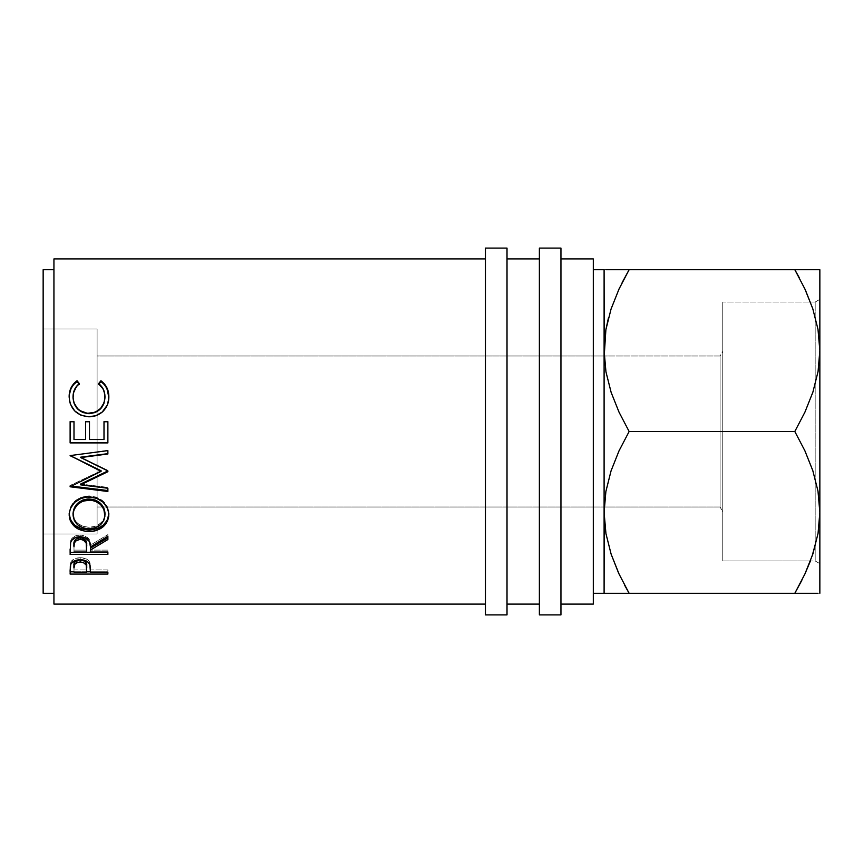 <?xml version="1.0" encoding="UTF-8"?>
<svg xmlns="http://www.w3.org/2000/svg" width="863" height="863" viewBox="0 0 863 863"><rect width="100%" height="100%" fill="white"/><g stroke="black" fill="none" stroke-linecap="round" stroke-linejoin="round"><path stroke-width="0.65" stroke-dasharray="4.32 3.24" d="M805.611 290.529L812.892 309.051L818.059 329.655L819.85 350.594L817.995 371.856L812.806 392.395L804.888 412.234L794.812 431.5L629.138 431.5L619.041 412.19L611.058 392.136L605.891 371.532L604.219 355.988L97.088 355.988L97.088 507.013L720.066 507.013L720.066 355.988L604.219 355.988L720.066 355.988L720.066 507.013L720.066 355.988L722.763 351.317L722.763 511.683L720.066 507.013L97.088 507.013L97.088 355.988L604.219 355.988L605.891 371.532L611.058 392.136L619.041 412.19L629.138 431.5L794.812 431.5L804.909 450.81L812.892 470.864L818.059 491.468L819.85 512.406L817.995 533.668L810.411 560.95L815.179 560.95L815.179 302.05L819.85 299.353L819.85 563.647L815.179 560.95L722.763 560.95L722.763 302.05L815.179 302.05L815.179 560.95L815.179 302.05L722.763 302.05L722.763 560.95L722.763 302.05L722.763 560.95L810.411 560.95L817.995 533.668L819.85 512.406L819.85 269.688L819.85 593.312L819.85 512.406L818.059 491.468L812.892 470.864L804.909 450.81L794.812 431.5L804.888 412.234L812.806 392.395L817.995 371.856L819.85 350.594L818.059 329.655L812.892 309.051L805.557 290.421M97.088 329.019L97.088 533.981L43.15 533.981L43.15 329.019L97.088 329.019L43.15 329.019L43.15 593.312L43.15 269.688L43.15 533.981L43.15 329.019L43.15 533.981L97.088 533.981L97.088 329.019M593.312 269.688L593.312 604.1L593.312 269.688M53.938 593.312L53.938 269.688L53.938 593.312M560.95 258.9L560.95 604.1L560.95 258.9M507.013 258.9L507.013 604.1L507.013 258.9M539.375 604.1L539.375 258.9L539.375 604.1M485.438 604.1L485.438 258.9L485.438 604.1M53.938 604.1L53.938 258.9L53.938 604.1M53.938 269.688L53.938 592.536L53.938 269.688M604.219 507.013L605.955 491.144L611.144 470.605L619.062 450.766L629.138 431.5L619.062 450.766L611.144 470.605L605.955 491.144L604.1 512.406L604.1 593.312L604.1 350.594L604.1 512.536M605.934 269.688L604.1 269.688L604.1 350.594L604.1 269.688L801.339 269.688M628.954 593L619.041 574.003L624.499 584.963M618.34 572.471L611.101 554.078L618.393 572.579M608.685 593.312L604.1 593.312M815.265 593.312L605.912 593.312M804.888 593.312L622.611 593.312M619.051 269.688L819.85 269.688M608.685 269.688L611.09 269.688M605.955 329.332L604.1 350.594L605.955 329.332M622.147 282.579L619.602 287.8M819.85 299.353L819.85 563.647L819.85 299.353L815.179 302.05L815.179 560.95L819.85 563.647L819.85 299.353M801.803 580.421L804.348 575.2M818.016 593.312L812.849 593.312M815.265 269.688L818.038 269.688M804.855 269.688L812.87 269.688M794.996 270L804.909 288.997L799.451 278.037M619.073 593.312L611.08 593.312M97.088 533.981L97.088 330.993L97.088 533.981M97.088 355.988L97.088 507.013L97.088 355.988M79.32 383.582L79.32 384.337C75.103 387.714 72.999 392.082 73.021 397.444L74.574 390.152L79.32 383.582M104.973 397.217L104.973 397.217C104.919 391.975 102.826 387.681 98.673 384.337L99.029 383.895L98.673 384.337L103.366 390.054L104.973 397.217M108.835 396.98L108.846 397.196C108.975 403.204 106.775 408.253 102.244 412.331L102.244 412.331C98.36 415.502 93.873 417.066 88.781 417.023L88.781 417.023C76.559 415.837 70.011 409.245 69.148 397.239L69.159 396.894M69.256 394.963L69.461 401.036L70.464 404.736L74.66 411.187L81.079 415.567L88.781 417.023L95.955 415.89L100.798 413.431L103.819 410.853L107.918 403.765L108.814 396.052M73.991 439.515L73.991 421.619M73.991 439.396L85.61 439.515L85.61 421.619L85.61 439.396L73.991 439.396M89.482 439.515L89.482 421.619M89.482 439.396L104.002 439.515L89.482 439.396M104.002 421.77L104.002 439.396M107.875 421.77L107.875 442.719L107.875 421.77M70.119 442.719L70.119 421.77L70.119 442.719M80.712 457.163L107.875 470.335L80.712 457.163M107.875 453.647L107.875 450.615M70.119 455.588L107.875 450.313L70.119 455.696M70.119 486.333L70.119 485.481L101.1 470.723L70.119 485.481L70.119 486.333M70.119 486.786L70.119 485.481L70.119 486.786M107.875 490.551L107.875 488.275M70.798 486.009L70.119 485.923L70.798 486.009M80.647 484.024L107.875 487.39L80.647 484.024M69.169 514.413L69.148 513.701C70.119 502.935 76.731 496.991 88.986 495.88L88.986 496.905L88.986 495.88C101.1 496.969 107.724 502.827 108.846 513.442L108.824 514.089M108.76 515.114L108.501 510.076L107.411 506.786L103.053 501.079L96.613 497.174L88.986 495.88L81.284 497.185L74.811 501.155L70.518 506.98L69.245 515.373M73.096 514.931L73.021 513.561C73.905 522.007 79.277 526.592 89.148 527.293L89.148 528.814L89.148 527.293C98.921 526.549 104.196 521.964 104.973 513.561L103.862 518.857L100.453 523.291L95.329 526.301L89.148 527.293L82.913 526.311L77.681 523.345L74.24 518.879L73.042 514.165M70.119 548.987L70.637 540.842C71.985 537.142 75.178 535.2 80.216 535.006L80.216 536.646L80.216 535.006C87.53 535.934 90.939 539.31 90.453 545.136L90.453 546.937L90.453 545.136L107.875 534.629L107.875 536.268M107.875 537.876L107.875 534.629L90.453 545.136L89.45 539.86L84.844 535.804L80.216 535.006L75.415 535.88L71.856 538.512L70.637 540.842L70.119 552.482M90.453 550.022L90.453 548.167L90.453 550.119L107.875 550.119L107.875 552.007M90.453 552.007L90.453 550.119L107.875 550.119L107.875 552.482M74.898 540.195L75.825 539.148M73.991 550.119L73.991 545.038L73.991 550.119L86.58 550.119L73.991 550.119L73.991 552.007L73.991 550.119M86.634 545.157L86.58 550.119L86.634 545.157M86.58 552.007L86.58 550.119L86.58 552.007M70.119 569.763L70.69 562.363C72.136 559.375 75.329 557.832 80.248 557.714L80.248 559.72L80.248 557.714C85.308 557.832 88.501 559.451 89.828 562.557L90.453 570.551M90.453 572.126L90.453 569.936L107.875 569.936L107.875 572.126M107.875 574.068L107.875 571.835L90.453 571.835L107.875 571.835L107.875 569.936L90.453 569.936L90.076 563.399L88.609 560.605L86.451 558.997L81.198 557.735L75.534 558.393L71.198 561.392L70.313 563.96L70.119 571.835M86.58 571.835L73.991 571.835L86.58 571.835M73.991 569.936L73.991 565.88L73.991 569.936L86.58 569.936L73.991 569.936L73.991 572.126L73.991 569.936M86.656 566.052L86.58 569.936L86.656 566.052M86.58 572.126L86.58 569.936L86.58 572.126M539.375 614.888L539.375 248.113L539.375 614.888M539.375 258.9L539.375 603.269L539.375 258.9M560.95 248.113L560.95 614.888L560.95 248.113M560.95 604.1L560.95 448.415L560.95 604.1M485.438 614.888L485.438 248.113L485.438 614.888M485.438 258.9L485.438 603.269L485.438 258.9M507.013 248.113L507.013 614.888L507.013 248.113M507.013 604.1L507.013 448.415L507.013 604.1M722.763 351.317L722.763 511.683L722.763 351.317L720.066 355.988L720.066 507.013L722.763 511.683L722.763 351.317"/><path stroke-width="1.29" d="M810.422 560.95L804.888 574.046L810.411 560.95M485.438 614.888L507.013 614.888L507.013 248.113L485.438 248.113L485.438 614.888L485.438 248.113L507.013 248.113L507.013 614.888L485.438 614.888M539.375 614.888L560.95 614.888L560.95 248.113L539.375 248.113L539.375 614.888L539.375 248.113L560.95 248.113L560.95 614.888L539.375 614.888M604.219 507.013L604.1 593.312L605.934 593.312L593.312 593.312L604.1 593.312L604.1 269.688L593.312 269.688L604.1 269.688L604.219 355.988L605.891 329.655L611.058 309.051L619.041 288.997L629.138 269.688L622.147 282.579M43.15 593.312L53.938 593.312L43.15 593.312L43.15 269.688L43.15 593.312M53.938 269.688L43.15 269.688L53.938 269.688M560.95 604.1L593.312 604.1L593.312 258.9L560.95 258.9L593.312 258.9L593.312 604.1L560.95 604.1M507.013 604.1L539.375 604.1L507.013 604.1M539.375 258.9L507.013 258.9L539.375 258.9M53.938 604.1L485.438 604.1L53.938 604.1L53.938 258.9L53.938 604.1M485.438 258.9L53.938 258.9L485.438 258.9M70.119 574.068L70.345 565.794L71.198 563.463L75.534 560.4L80.248 559.72L86.451 561.026L88.609 562.654L90.054 565.405L90.453 572.126L107.875 572.126L107.875 574.068L70.119 574.068L107.875 574.068L107.875 572.126L90.453 572.126L89.828 564.639C88.468 561.468 85.275 559.828 80.248 559.72C75.329 559.839 72.136 561.414 70.69 564.445L70.119 574.068M70.119 554.402L70.637 542.579L71.856 540.206L75.415 537.541L80.216 536.646L84.844 537.466L89.45 541.576L90.453 546.937L107.875 536.268L107.875 539.558L90.453 550.022L90.453 552.007L107.875 552.007L107.875 554.402L70.119 554.402L107.875 554.402L107.875 552.007L90.453 552.007L90.453 550.022L107.875 539.558L107.875 536.268L90.453 546.937C90.939 541.015 87.53 537.584 80.216 536.646C75.178 536.851 71.974 538.825 70.637 542.579L70.119 554.402M87.012 496.98L96.602 498.21L103.031 502.169L107.4 507.962L108.501 511.317L108.76 516.441L107.444 521.338L103.161 526.775L96.764 530.389L93.042 531.306L85.286 531.306L78.091 528.954L75.038 526.959L70.669 521.565L69.525 518.372L69.234 513.28L70.518 508.178L74.811 502.266L81.284 498.231L87.012 496.98M107.875 471.069L80.647 484.024L107.875 470.95L107.875 471.694L80.647 484.855L107.875 488.275L107.875 491.489L70.119 486.786L101.1 471.349L70.119 455.588L107.875 450.615L107.875 453.992L80.712 457.573L107.875 470.95L107.875 471.694L80.647 484.855L80.647 484.024L80.647 484.855L107.875 488.275L107.875 491.489L70.119 486.786L70.119 485.923L107.875 490.551L70.119 485.923M70.119 442.902L70.119 421.619L73.991 421.619L73.991 439.515L85.61 439.515L85.61 421.619L89.482 421.619L89.482 439.515L104.002 439.515L104.002 421.619L107.875 421.619L107.875 442.902L70.119 442.902L107.875 442.902L107.875 421.619L104.002 421.619L104.002 439.515L89.482 439.515L89.482 421.619L85.61 421.619L85.61 439.515L73.991 439.515L73.991 421.619L70.119 421.619L70.119 442.902M77.044 380.745L79.32 383.582L76.58 386.257L73.398 393.107L73.085 398.479L74.153 403.118L77.508 408.533L79.925 410.637L87.422 413.345L95.372 412.18L100.604 408.426L103.938 402.956L104.919 398.264L104.585 392.945L103.366 389.396L98.673 383.582L100.928 380.745L104.347 383.862L106.872 387.714L108.382 392.061L108.76 398.792L107.303 405.071L102.244 412.029L95.955 415.642L88.781 416.786L81.079 415.319L74.66 410.864L70.464 404.305L69.461 400.551L69.256 394.38L71.09 387.724L73.603 383.852L77.044 380.745C71.748 384.725 69.116 390.044 69.148 396.7C70 408.857 76.537 415.556 88.781 416.786C93.862 416.84 98.35 415.254 102.244 412.029C106.775 407.854 108.975 402.73 108.846 396.656C108.846 390.033 106.214 384.736 100.928 380.745L98.673 383.582C102.826 386.991 104.919 391.349 104.973 396.678C104.412 406.753 99.094 412.341 89.04 413.42C79.062 412.374 73.722 406.872 73.021 396.904C73.021 391.446 75.113 387.002 79.32 383.582L77.044 380.745M624.499 584.963L628.954 593M618.393 572.579L611.144 554.208L605.955 533.668L604.1 512.406L605.923 533.517L604.1 512.406L605.891 491.468L611.058 470.864L619.041 450.81L629.138 431.5L619.062 412.234L611.144 392.395L605.955 371.856L604.1 350.594L604.1 512.406L605.891 491.468L611.058 470.864L619.041 450.81L629.138 431.5L794.812 431.5L804.888 450.766L812.806 470.605L817.995 491.144L819.85 512.406L819.85 593.312L819.85 350.594L819.85 512.406L818.059 533.345L812.892 553.949L804.909 574.003L794.812 593.312L815.265 593.312M611.08 593.312L608.685 593.312M622.611 593.312L619.095 593.312M611.09 269.688L619.062 269.688M819.85 269.688L819.85 350.594L819.85 269.688L608.685 269.688M608.447 317.897L605.923 329.483L608.458 317.864M611.144 308.792L619.062 288.954L611.144 308.792M619.602 287.8L619.073 288.922M605.912 269.688L629.138 269.688L619.062 288.954M604.1 593.312L629.138 593.312L619.062 574.046L611.144 554.208L605.955 533.668L604.1 512.406M818.016 269.688L794.812 269.688L804.888 288.954L812.806 308.792L817.995 329.332L819.85 350.594L818.059 371.532L812.892 392.136L804.909 412.19L794.812 431.5L804.888 450.766L812.806 470.605L817.995 491.144L819.85 512.406L818.059 533.345L812.892 553.949L804.909 574.003L794.812 593.312L801.803 580.421M804.348 575.2L804.877 574.078M812.86 593.312L804.888 593.312M812.87 269.688L815.265 269.688M801.339 269.688L804.855 269.688M799.451 278.037L794.996 270M805.557 290.421L812.806 308.792L817.995 329.332L819.85 350.594L818.059 371.532L812.892 392.136L804.909 412.19L794.812 431.5L629.138 431.5L619.062 412.234L611.144 392.395L605.955 371.856L604.1 350.594L605.891 329.655L611.058 309.051L619.041 288.997L629.138 269.688L794.812 269.688L804.888 288.954M805.611 290.529L804.909 288.997M618.34 572.471L619.041 574.003M605.934 593.312L794.812 593.312L804.888 574.046M619.062 574.046L629.138 593.312L818.038 593.312M73.021 397.444L73.021 397.444C73.733 407.25 79.062 412.676 89.04 413.701L89.04 413.701C99.094 412.643 104.401 407.153 104.973 397.217L103.938 403.399L100.604 408.792L95.372 412.482L89.04 413.701L82.74 412.503L77.508 408.889L74.153 403.56L73.021 397.444M98.673 384.337L100.928 381.532C106.214 385.47 108.846 390.691 108.846 397.196L106.872 388.393L104.347 384.607L100.928 381.532L98.673 384.337M69.18 396.063L69.148 397.239C69.126 390.68 71.758 385.448 77.044 381.532L79.32 384.337L77.044 381.532L73.603 384.596L71.09 388.404L69.256 394.963M70.119 421.77L73.991 421.77L70.119 421.77M73.991 421.619L73.991 439.515M85.61 421.77L89.482 421.77L85.61 421.77M89.482 421.619L89.482 439.515M104.002 439.396L104.002 421.77L107.875 421.77L104.002 421.77M107.875 442.719L70.119 442.719L107.875 442.719M107.875 470.95L80.712 457.573L107.875 453.992L107.875 450.615L70.119 455.588L101.1 471.349L101.1 470.723L70.119 455.588M107.875 453.647L80.712 457.163L107.875 453.647L107.875 450.615M70.119 455.696L101.1 470.723L101.1 471.349L70.119 486.786M107.875 490.551L107.875 488.275M108.846 514.736C107.702 503.938 101.079 497.994 88.986 496.905C76.731 498.037 70.119 504.078 69.148 515.006C70.367 525.362 77.034 530.896 89.159 531.586C101.251 530.767 107.81 525.157 108.846 514.736M108.846 513.442C107.81 523.69 101.251 529.224 89.159 530.022L89.159 531.586L89.159 530.022C77.034 529.332 70.367 523.895 69.148 513.701L70.669 520.162L75.038 525.47L81.553 528.868L89.159 530.022L96.764 528.846L103.161 525.287L107.444 519.936L108.846 513.442M104.908 512.169L104.973 514.866C104.207 523.388 98.932 528.037 89.148 528.814C79.288 528.102 73.916 523.453 73.021 514.866C73.819 505.998 79.126 501.047 88.975 500.022C98.9 501.004 104.24 505.945 104.973 514.866L104.973 513.561C104.229 504.779 98.9 499.904 88.975 498.954L95.232 500.044L100.475 503.302L103.83 508.091L104.908 512.169M87.379 499.019L88.975 498.954L88.975 500.022L88.975 498.954C79.126 499.968 73.819 504.833 73.021 513.561L74.207 508.124L77.562 503.345L82.751 500.065L87.379 499.019M73.096 514.931L73.021 513.561M107.875 537.876L90.453 548.167L107.875 537.876L107.875 536.268M90.453 550.022L90.453 552.007M107.875 552.482L70.119 552.482L107.875 552.007M70.119 552.482L70.119 548.987M86.473 542.665L86.634 545.136C87.314 541.047 85.167 538.534 80.205 537.627L84.703 539.159L86.473 542.665M75.825 539.148L80.205 537.627L80.205 539.31C85.178 540.26 87.325 542.816 86.634 546.959L86.58 552.007L73.991 552.007L86.58 552.007L86.192 543.161L83.42 540.022L80.205 539.31L80.205 537.627C75.361 538.523 73.29 540.993 73.991 545.038L74.962 540.087M73.991 545.038L73.991 546.84C73.279 542.741 75.351 540.238 80.205 539.31L75.825 540.864L74.369 543.118L73.991 546.84L73.991 545.038M90.453 570.551L90.453 572.126M107.875 572.126L107.875 574.068M90.453 571.835L86.58 571.835L90.453 571.835M70.119 571.835L73.991 571.835L70.119 571.835L70.119 569.763M86.505 564.024L86.656 566.052C87.325 562.698 85.189 560.659 80.259 559.925L84.725 561.155L86.505 564.024M79.45 559.958L80.259 559.925L80.259 561.964C85.189 562.73 87.325 564.801 86.656 568.188L86.58 572.126L73.991 572.126L86.58 572.126L86.224 565.092L83.441 562.536L80.259 561.964L80.259 559.925C75.426 560.626 73.333 562.611 73.991 565.88L74.952 561.953L79.45 559.958M86.656 566.052L86.656 568.188M73.991 565.88L73.991 568.016C73.333 564.704 75.415 562.698 80.259 561.964L77.174 562.525L74.952 564.024L73.991 568.016L73.991 565.88M73.096 513.463L74.24 520.27L77.681 524.812L82.913 527.811L87.551 528.749L95.329 527.8L100.453 524.747L103.862 520.238L104.908 516.247L103.83 509.31L100.475 504.434L95.232 501.133L90.572 500.087L82.751 501.144L77.562 504.488L74.207 509.343L73.096 513.463M86.634 546.948L86.634 545.136"/></g></svg>
